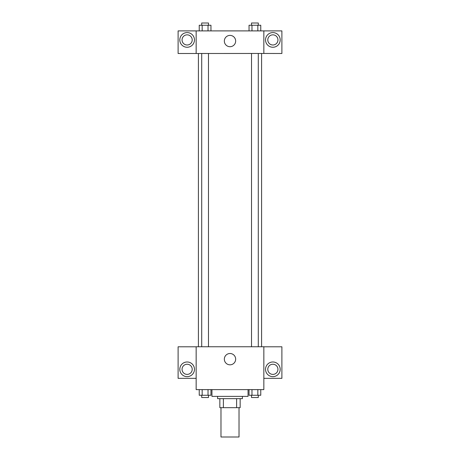 <?xml version="1.0" encoding="UTF-8"?>
<svg xmlns="http://www.w3.org/2000/svg" width="460" height="460" viewBox="0 0 460 460"><rect width="100%" height="100%" fill="white"/><g stroke="black" fill="none" stroke-linecap="round" stroke-linejoin="round"><path stroke-width="0.69" d="M220.978 407.669L220.978 437L239.022 437L239.022 407.669M236.618 398.647L236.618 407.669L219.845 407.669L219.845 398.647M236.618 407.669L240.154 407.669L240.154 398.647L240.154 407.669M242.408 396.388L242.408 398.647L217.591 398.647L217.591 396.388M223.382 398.647L223.382 407.669M211.951 389.62L211.951 396.388L248.049 396.388L248.049 389.62M263.844 389.62L196.155 389.62L196.155 346.754L263.844 346.754L263.844 389.62M187.134 376.648A7.331 7.331 0 0 1 180.786 365.648A7.331 7.331 0 0 1 193.482 365.648A7.331 7.331 0 0 1 187.134 376.648M196.155 378.338L178.106 378.338L178.106 346.788L196.155 346.788M182.056 369.317A5.077 5.077 0 0 1 187.134 364.24A5.077 5.077 0 0 1 192.211 369.317A5.077 5.077 0 0 1 187.134 374.394A5.077 5.077 0 0 1 182.056 369.317M230 364.82A5.658 5.658 0 0 1 225.101 356.333A5.658 5.658 0 0 1 234.899 356.333A5.658 5.658 0 0 1 230 364.82M272.866 376.648A7.331 7.331 0 0 1 266.518 365.648A7.331 7.331 0 0 1 279.214 365.648A7.331 7.331 0 0 1 272.866 376.648M263.844 378.338L281.894 378.338L281.894 346.788L263.844 346.788M267.789 369.317A5.077 5.077 0 0 1 272.866 364.24A5.077 5.077 0 0 1 277.943 369.317A5.077 5.077 0 0 1 272.866 374.394A5.077 5.077 0 0 1 267.789 369.317M261.585 53.458L261.585 346.754M251.522 346.754L251.522 53.458M208.478 53.458L208.478 346.754M263.844 53.458L281.894 53.492L281.894 30.895L263.844 30.895L263.844 53.458L196.155 53.492L178.106 53.492L178.106 30.895L196.155 30.895L196.155 53.458M192.211 39.922A5.077 5.077 0 0 1 187.134 44.999A5.077 5.077 0 0 1 182.056 39.922A5.077 5.077 0 0 1 187.134 34.845A5.077 5.077 0 0 1 192.211 39.922M187.134 47.254A7.331 7.331 0 0 1 180.786 36.254A7.331 7.331 0 0 1 193.482 36.254A7.331 7.331 0 0 1 187.134 47.254M277.943 39.922A5.077 5.077 0 0 1 270.33 44.315A5.077 5.077 0 0 1 270.33 35.523A5.077 5.077 0 0 1 277.943 39.922M272.866 47.254A7.331 7.331 0 0 1 266.518 36.254A7.331 7.331 0 0 1 279.214 36.254A7.331 7.331 0 0 1 272.866 47.254M263.844 30.895L196.155 30.895M224.342 41.049A5.658 5.658 0 0 1 232.829 36.15A5.658 5.658 0 0 1 232.829 45.948A5.658 5.658 0 0 1 224.342 41.049M260.768 30.895L260.768 25.254L249.044 25.254L249.044 30.895M257.836 25.254L257.836 30.895M251.976 25.254L251.976 30.895M251.522 25.254L251.522 23L258.29 23L258.29 25.254M210.956 30.895L210.956 25.254L199.232 25.254L199.232 30.895M208.023 25.254L208.023 30.895M202.164 25.254L202.164 30.895M201.71 25.254L201.71 23L208.478 23L208.478 25.254M260.768 389.62L260.768 395.261L249.044 395.261L249.044 389.62M257.836 389.62L257.836 395.261M251.976 389.62L251.976 395.261M258.29 395.261L258.29 397.52L251.522 397.52L251.522 395.261M210.956 389.62L210.956 395.261L199.232 395.261L199.232 389.62M208.023 389.62L208.023 395.261M202.164 389.62L202.164 395.261M208.478 395.261L208.478 397.52L201.71 397.52L201.71 395.261M198.415 53.458L198.415 346.754M258.29 346.754L258.29 53.458M201.71 53.458L201.71 346.754"/></g></svg>
